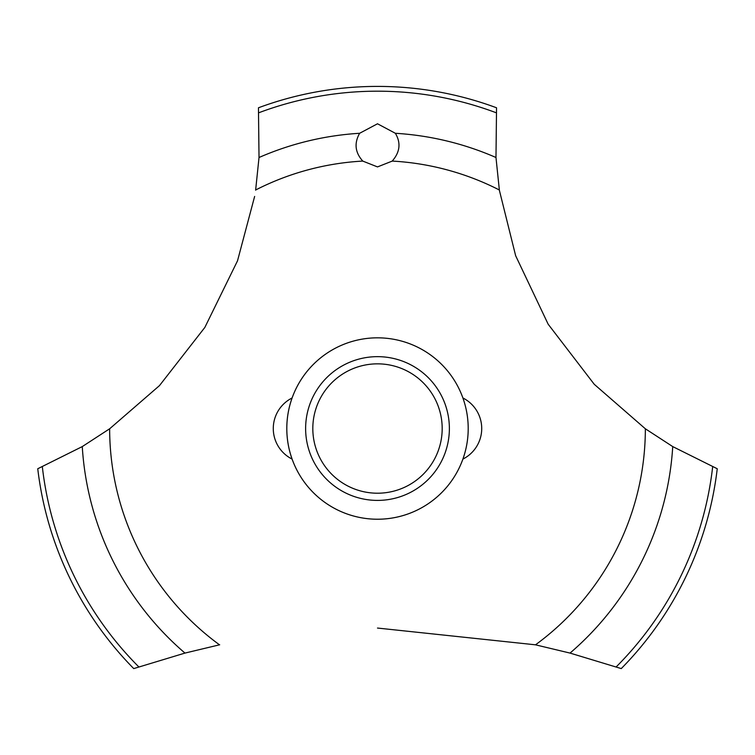 <?xml version="1.0" encoding="UTF-8"?>
<svg xmlns="http://www.w3.org/2000/svg" width="755" height="755" viewBox="0 0 755 755"><rect width="100%" height="100%" fill="white"/><g stroke="black" fill="none" stroke-linecap="round" stroke-linejoin="round"><path stroke-width="1.13" d="M109.796 428.68L82.267 446.592L37.75 468.751A342.119 342.119 0 0 0 133.739 668.59L184.966 653.084L219.686 644.779M468.204 428.529A90.704 90.704 0 0 1 377.5 519.232A90.704 90.704 0 0 1 286.796 428.529A90.704 90.704 0 0 1 377.5 337.825A90.704 90.704 0 0 1 468.204 428.529A90.704 90.704 0 0 0 332.153 349.98A90.704 90.704 0 0 0 332.153 507.077A90.704 90.704 0 0 0 468.204 428.529M254.633 196.423L237.523 260.805L204.841 327.434L159.475 385.616L109.645 428.793A267.855 267.855 0 0 0 219.488 644.817M377.5 628.056L535.512 644.817A267.855 267.855 0 0 0 645.355 428.793L594.251 384.295L548.149 324.188L515.656 255.747L499.423 190.487M499.348 189.986A267.855 267.855 0 0 0 392.241 161.079L377.5 166.912L362.759 161.079A267.855 267.855 0 0 0 255.652 189.986M362.91 161.221C355.086 152.633 353.991 143.318 359.625 133.286L377.5 123.782L395.365 133.286C401.094 142.95 399.999 152.265 392.09 161.221M499.376 190.175L495.978 157.502L496.545 107.786A342.119 342.119 0 0 0 258.455 107.786L259.022 157.502L255.624 190.175M535.314 644.779L570.034 653.084L621.261 668.59A342.119 342.119 0 0 0 717.25 468.751L672.733 446.592L645.204 428.68M305.624 428.529A71.876 71.876 0 0 1 377.5 356.653A71.876 71.876 0 0 1 449.376 428.529A71.876 71.876 0 0 1 377.5 500.405A71.876 71.876 0 0 1 305.624 428.529M312.815 428.529A64.685 64.685 0 0 0 377.5 493.213A64.685 64.685 0 0 0 442.185 428.529A64.685 64.685 0 0 0 377.5 363.844A64.685 64.685 0 0 0 312.815 428.529M395.375 133.286A295.79 295.79 0 0 1 495.978 157.502M258.823 112.75A337.343 337.343 0 0 1 496.177 112.75M259.022 157.502A295.79 295.79 0 0 1 359.625 133.286M712.663 466.816A337.343 337.343 0 0 1 616.212 666.882M672.733 446.592A295.79 295.79 0 0 1 570.034 653.084M184.966 653.084A295.79 295.79 0 0 1 82.267 446.592M138.788 666.882A337.343 337.343 0 0 1 42.337 466.816M292.1 397.979A34.211 34.211 0 0 0 292.1 459.087M462.9 459.087A34.211 34.211 0 0 0 462.9 397.979"/></g></svg>
